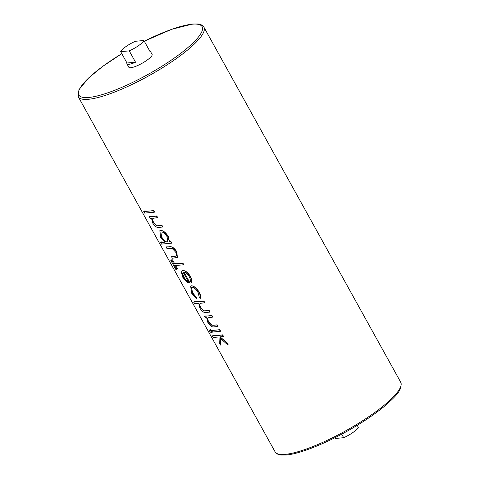 <?xml version="1.0" encoding="UTF-8"?>
<svg xmlns="http://www.w3.org/2000/svg" width="479" height="479" viewBox="0 0 479 479"><rect width="100%" height="100%" fill="white"/><g stroke="black" fill="none" stroke-linecap="round" stroke-linejoin="round"><path stroke-width="0.72" d="M357.208 425.334L358.316 427.334A13.298 2.934 151 0 1 353.191 432.315A13.298 2.934 151 0 1 343.677 437.704L341.719 434.172M135.545 62.222L126.971 63.006A13.298 2.934 -29 0 0 126.947 63.875A13.298 2.934 -29 0 0 135.545 62.222L129.252 50.876A13.298 2.934 -29 0 0 138.772 45.493A13.298 2.934 -29 0 0 143.898 40.505L150.184 51.852A13.298 2.934 -29 0 0 150.208 50.984A13.298 2.934 -29 0 0 149.46 50.54M126.947 63.875L128.833 67.276A13.298 2.934 -29 0 0 146.945 60.24A13.298 2.934 -29 0 0 152.094 54.384L150.208 50.984M143.898 40.505L135.323 41.29A13.298 2.934 -29 0 0 125.809 46.679A13.298 2.934 -29 0 0 120.684 51.66L126.971 63.006M154.304 212.215L154.579 212.017L153.735 210.491A71.808 15.843 151 0 1 150.268 210.952A71.808 15.843 151 0 1 144.7 210.898L143.736 211.574L144.586 213.101L154.304 212.215L153.46 210.688L143.736 211.574M157.328 217.67L157.603 217.472L156.759 215.945A71.808 15.843 151 0 1 153.292 216.4A71.808 15.843 151 0 1 149.747 216.526L149.376 216.789L150.226 218.316L151.508 218.202L152.723 223.058C154.933 226.453 156.992 227.89 158.902 227.381L162.525 227.046L161.68 225.519L156.621 225.795L153.448 222.717C152.346 220.568 152.19 219.101 152.981 218.31L157.328 217.67L156.483 216.143L149.376 216.789M162.525 227.046L162.8 226.854L161.956 225.328A71.808 15.843 151 0 1 158.489 225.783A71.808 15.843 151 0 1 158.387 225.795L156.735 225.717L153.705 222.531C152.573 220.412 152.364 218.987 153.064 218.256M171.476 243.194L171.751 242.997L170.907 241.47A71.808 15.843 151 0 1 169.536 241.679L168.231 236.369C165.95 232.758 163.555 230.764 161.04 230.387L159.842 230.704L160.615 237.297L164.902 242.188L160.657 242.578L161.507 244.104L171.476 243.194L170.632 241.661L169.398 241.775L167.937 236.572C165.542 232.638 163.111 230.591 160.651 230.429L159.842 230.704M176.392 256.002L171.506 256.714L172.35 258.241L177.404 257.421L176.799 251.816C174.578 248.23 172.35 246.535 170.105 246.739L169.632 246.763A71.808 15.843 151 0 1 166.554 246.853L166.189 247.116L167.033 248.643L172.123 248.427L175.637 252.122C176.631 253.888 176.883 255.181 176.392 256.002L176.314 256.067M183.445 264.791L183.72 264.594L182.876 263.067A71.808 15.843 151 0 1 179.409 263.522A71.808 15.843 151 0 1 174.578 263.564L172.524 259.858A71.808 15.843 151 0 1 171.787 259.762L170.823 260.444L175.781 269.384L176.781 269.294L174.721 265.588L183.445 264.791L182.601 263.264L173.877 264.061L171.823 260.348L170.823 260.444M191.283 282.406L191.378 282.347C192.103 280.922 191.762 278.904 190.355 276.281C188.121 272.707 185.768 270.785 183.289 270.527L182.092 270.857L181.361 272.216L182.733 277.197L186.906 282.077L190.121 283.203L183.954 272.078C185.684 272.162 187.397 273.593 189.085 276.377C190.181 278.383 190.528 279.958 190.127 281.089L191.283 282.406C191.893 281.047 191.486 279.077 190.061 276.485C187.726 272.623 185.349 270.653 182.936 270.563L182.092 270.857M191.492 285.795L190.666 286.095L191.564 293.136L196.552 298.561L196.252 297.267L192.636 292.759L192.372 292.944L191.594 287.58L192.211 287.364C194.205 287.58 196.133 289.268 197.989 292.441L199.246 297.07L200.545 298.225C200.97 296.615 200.503 294.585 199.138 292.13C196.833 288.322 194.366 286.208 191.75 285.789L190.744 286.035M204.491 302.746L204.761 302.554L203.916 301.028A71.808 15.843 151 0 1 200.45 301.483A71.808 15.843 151 0 1 194.702 301.399L193.672 302.129L194.516 303.656L198.725 303.273L199.881 308.141C202.096 311.536 204.156 312.973 206.06 312.458L209.688 312.128L208.844 310.602L203.785 310.877L200.605 307.787C199.504 305.644 199.354 304.177 200.144 303.393L204.491 302.746L203.641 301.219L193.672 302.129M209.688 312.128L209.964 311.931L209.119 310.404A71.808 15.843 151 0 1 205.653 310.865A71.808 15.843 151 0 1 205.551 310.871L203.898 310.799L200.863 307.608C199.737 305.488 199.521 304.063 200.228 303.333M212.466 317.146L212.742 316.948L211.898 315.421A71.808 15.843 151 0 1 208.431 315.883A71.808 15.843 151 0 1 204.892 316.002L204.521 316.266L205.365 317.793L206.647 317.679L207.862 322.535C210.077 325.93 212.137 327.373 214.041 326.858L217.67 326.528L216.825 325.001L211.766 325.271L208.587 322.193C207.485 320.044 207.335 318.577 208.126 317.787L212.466 317.146L211.622 315.619L204.521 316.266M217.67 326.528L217.945 326.331L217.095 324.804A71.808 15.843 151 0 1 213.628 325.259A71.808 15.843 151 0 1 213.532 325.271L211.88 325.193L208.844 322.008C207.718 319.888 207.503 318.463 208.203 317.733M220.328 331.324L220.603 331.133L219.759 329.606A71.808 15.843 151 0 1 216.292 330.061A71.808 15.843 151 0 1 212.748 330.187L212.377 330.45L213.227 331.977L220.328 331.324L219.484 329.797L212.377 330.45M223.232 336.563L223.507 336.366L222.663 334.839A71.808 15.843 151 0 1 219.19 335.294A71.808 15.843 151 0 1 213.448 335.216L212.413 335.947L213.263 337.473L219.023 336.947L219.262 342.868L220.484 345.066L220.208 338.192L227.95 345.066L226.735 342.874L219.957 336.863L223.232 336.563L222.388 335.031L212.413 335.947M227.95 345.066L228.226 344.874L227.01 342.683L220.005 336.827M220.484 345.066L220.849 344.802L220.262 338.15M192.636 292.759L191.498 287.693M190.121 283.203L184.02 272.078M176.781 269.294L177.481 268.797L175.649 265.504M176.47 255.948L174.859 256.373A71.808 15.843 151 0 1 171.877 256.451L171.506 256.714M164.728 242.063A71.808 15.843 151 0 1 161.692 241.847L160.657 242.578M210.634 329.39L209.616 330.055L209.808 331.48L211.347 332.833L212.311 332.204L211.975 330.863L210.634 329.39L209.778 329.995L211.305 331.342L211.347 332.833M129.252 50.876L120.684 51.66M334.719 437.8L335.102 438.489L343.677 437.704M167.093 241.991C165.195 241.871 163.333 240.284 161.495 237.237L160.938 232.147L161.507 231.956C163.405 232.123 165.267 233.71 167.099 236.71L167.74 241.769L167.141 241.955C165.339 241.787 163.543 240.153 161.752 237.051L161.495 237.237M167.764 241.751L167.141 241.955M161.752 237.051L160.842 232.243M177.32 257.48L176.506 252.026C174.105 248.08 171.799 246.338 169.578 246.805L166.189 247.116M174.578 263.564L173.877 264.061M172.524 259.858L171.823 260.348M182.535 273.928L183.17 272.317L188.403 281.754C186.666 281.203 185.08 279.682 183.649 277.197L182.535 273.928L183.241 272.27M188.469 281.706C186.84 281.095 185.319 279.532 183.906 277.012L183.649 277.197M183.906 277.012L182.715 273.802M196.252 297.267L192.372 292.944M196.384 298.674L196.133 297.357M199.138 292.13L198.851 292.334C196.462 288.262 193.995 286.095 191.444 285.831M200.432 298.303C200.749 296.77 200.222 294.777 198.851 292.334M211.975 330.863L211.305 331.342M144.281 41.194L171.686 29.303L192.708 23.998L197.599 23.95C200.593 24.166 202.689 25.231 203.898 27.153A71.808 15.843 151 0 1 163.022 67.443A71.808 15.843 151 0 1 88.376 99.297A71.808 15.843 151 0 1 78.287 96.776L275.102 451.841A71.808 15.843 -29 0 0 285.191 454.361A71.808 15.843 -29 0 0 359.837 422.508A71.808 15.843 -29 0 0 400.713 382.218C402.917 390.217 394.876 397.061 383.601 406.964C373.404 415.227 361.106 423.394 346.694 431.459C323.547 444.41 299.279 453.918 286.292 454.996L281.454 455.05C278.437 454.84 276.317 453.775 275.102 451.841M121.804 53.69A70.479 15.55 -29 0 0 88.723 97.471A70.479 15.55 -29 0 0 174.811 57.69A70.479 15.55 -29 0 0 192.199 24.189A70.479 15.55 -29 0 0 144.293 41.224M203.898 27.153L400.713 382.218M121.792 53.66L102.638 66.431L88.567 77.999L78.933 89.693L78.287 96.776"/></g></svg>
